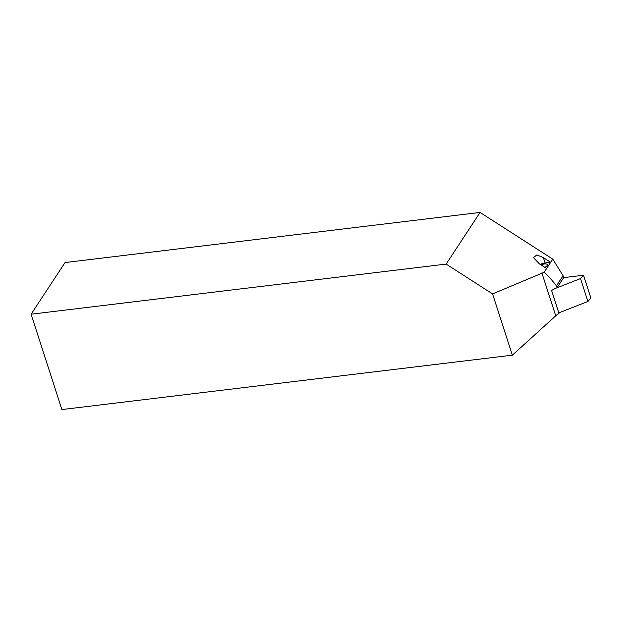 <?xml version="1.0" encoding="UTF-8"?>
<svg xmlns="http://www.w3.org/2000/svg" width="622" height="622" viewBox="0 0 622 622"><rect width="100%" height="100%" fill="white"/><g stroke="black" fill="none" stroke-linecap="round" stroke-linejoin="round"><path stroke-width="0.93" d="M446.137 264.086L492.57 293.918L512.349 355.17L61.897 409.564L31.1 314.211L65.038 262.554L480.075 212.436L446.137 264.086L31.1 314.211M555.858 288.243L580.513 278.578L583.506 275.243L563.703 277.63L563.089 275.725L552.771 259.141L480.075 212.436M544.763 267.32A4.471 1.773 -17.9 0 0 547.329 264.708A4.471 1.773 -17.9 0 0 541.101 264.972M563.089 275.725L556.465 285.809L557.079 287.714A17.89 7.075 -17.9 0 0 551.59 290.505L558.984 313.395A17.89 7.075 -17.9 0 0 555.726 315.813L512.349 355.17M556.465 285.809C551.465 279.48 547.344 274.986 544.11 272.312L492.57 293.918M563.703 277.63L557.079 287.714M552.771 259.141L544.11 272.312M540.254 264.428A6.547 2.589 162.1 0 1 545.105 262.982L550.688 262.313L543.371 257.609L536.903 254.919L533.451 257.586L539.297 263.814L546.614 268.51M558.813 312.866L587.907 301.46L590.9 298.125L583.506 275.243M580.513 278.578L587.907 301.46M541.863 272.895L555.726 315.813M543.371 257.609L545.105 262.982"/></g></svg>
